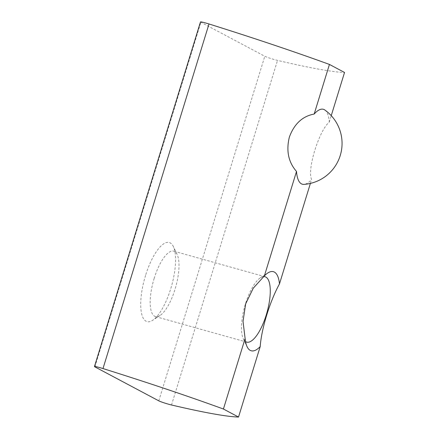 <?xml version="1.0" encoding="UTF-8"?>
<svg xmlns="http://www.w3.org/2000/svg" width="439" height="439" viewBox="0 0 439 439"><rect width="100%" height="100%" fill="white"/><g stroke="black" fill="none" stroke-linecap="round" stroke-linejoin="round"><path stroke-width="0.33" stroke-dasharray="2.19 1.65" d="M324.865 110.013A38.912 13.225 -74.3 0 1 329.272 122.064C318.994 130.548 306.823 170.041 311.608 179.485A38.912 13.225 -74.3 0 1 304.024 184.385M329.272 122.064L331.242 115.655M200.475 21.95A8.215 0.571 -162.9 0 0 200.892 22.279L264.799 56.258A8.215 0.571 -162.9 0 0 277.519 60.401A246.416 17.192 -162.9 0 0 344.533 72.462M171.512 404.994L277.519 60.401M310.4 183.403L311.608 179.485M145.578 275.363A41.068 13.955 105.7 0 0 152.684 320.283A41.068 13.955 105.7 0 0 171.594 285.816A41.068 13.955 105.7 0 0 173.345 246.537A41.068 13.955 105.7 0 0 145.578 275.363M263.576 276.592A33.957 11.54 105.7 0 0 260.382 277.81A33.957 11.54 105.7 0 0 245.45 303.892A33.957 11.54 105.7 0 0 243.294 338.782A33.957 11.54 105.7 0 0 245.533 341.58M154.199 278.326A33.957 11.54 105.7 0 0 155.439 316.552A33.957 11.54 105.7 0 0 160.07 315.465A33.957 11.54 105.7 0 0 175.71 286.969A33.957 11.54 105.7 0 0 177.153 254.494A33.957 11.54 105.7 0 0 173.762 251.157A33.957 11.54 105.7 0 0 154.199 278.326M94.879 366.872L200.892 22.279M158.792 400.845L264.799 56.258M243.294 338.782L247.108 346.739M260.382 277.81L267.768 272.992M265.013 276.724L173.762 251.157M246.691 342.118L155.439 316.552M177.153 254.494L173.345 246.537M160.07 315.465L152.684 320.283"/><path stroke-width="0.66" d="M314.176 114.041A38.912 13.225 -74.3 0 1 324.306 109.662A38.912 13.225 -74.3 0 1 324.865 110.013A41.068 41.068 0 0 1 304.024 184.385A38.912 13.225 -74.3 0 1 296.512 171.462C288.39 162.161 286.019 150.681 289.383 137.034C294.24 123.88 302.504 116.214 314.176 114.041L329.437 64.434A246.416 17.192 -162.9 0 0 208.997 23.975A8.215 0.571 -162.9 0 0 200.475 21.95L94.467 366.538A8.215 0.571 -162.9 0 0 94.879 366.872L158.792 400.845A8.215 0.571 -162.9 0 0 171.512 404.994A246.416 17.192 -162.9 0 0 238.525 417.05L260.206 346.569C261.446 328.806 269.826 301.45 279.478 283.912A41.068 13.955 105.7 0 0 267.768 272.992A41.068 13.955 105.7 0 0 264.382 275.89L253.254 288.204L245.631 303.92L243.03 321.381L245.11 338.54A41.068 13.955 105.7 0 0 247.108 346.739A41.068 13.955 105.7 0 0 260.206 346.569M264.382 275.89L296.512 171.462M238.525 417.05L223.424 409.022A246.416 17.192 -162.9 0 0 102.989 368.562L208.997 23.975M223.424 409.022L245.11 338.54M331.242 115.655L344.533 72.462L329.437 64.434M102.989 368.562A8.215 0.571 -162.9 0 0 94.467 366.538M279.478 283.912L310.4 183.403M245.533 341.58A33.957 11.54 105.7 0 0 246.691 342.118A33.957 11.54 105.7 0 0 266.967 312.535A33.957 11.54 105.7 0 0 265.013 276.724A33.957 11.54 105.7 0 0 263.576 276.592"/></g></svg>
